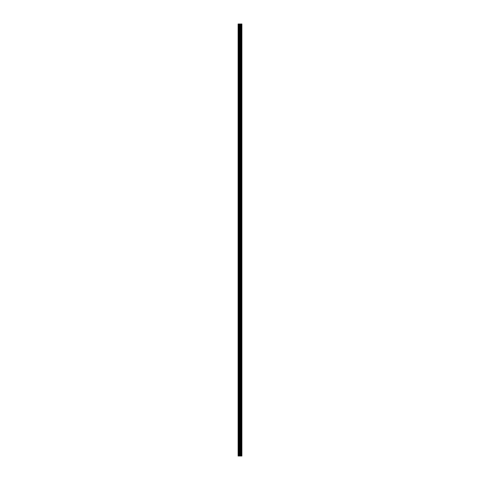 <?xml version="1.0" encoding="UTF-8"?>
<svg xmlns="http://www.w3.org/2000/svg" width="480" height="480" viewBox="0 0 480 480"><rect width="100%" height="100%" fill="white"/><g stroke="black" fill="none" stroke-linecap="round" stroke-linejoin="round"><path stroke-width="0.72" d="M239.664 456L241.884 456L241.884 24L238.116 24L238.116 456L239.664 456L239.664 24M241.056 24L241.056 456L241.056 24M241.434 24L241.428 456M241.854 456L241.854 24M241.812 456L241.812 24M240.672 456L240.672 24M240.606 456L240.606 24M238.314 456L238.314 24M241.374 456L241.374 24M241.11 456L241.11 24M241.032 456L241.032 24M240.45 456L240.45 24M240.342 456L240.342 24M239.772 456L239.772 24M239.088 456L239.088 24M238.98 456L238.98 24"/></g></svg>
